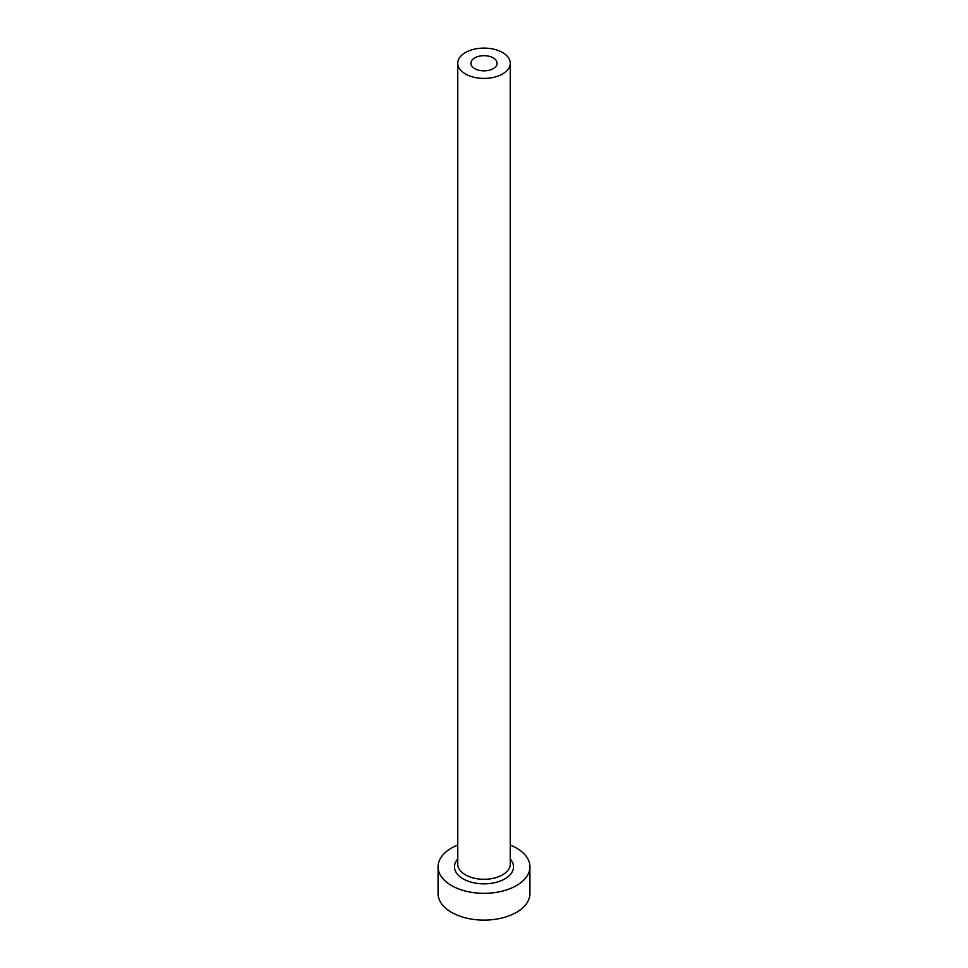 <?xml version="1.0" encoding="UTF-8"?>
<svg xmlns="http://www.w3.org/2000/svg" width="968" height="968" viewBox="0 0 968 968"><rect width="100%" height="100%" fill="white"/><g stroke="black" fill="none" stroke-linecap="round" stroke-linejoin="round"><path stroke-width="1.45" d="M493.281 57.898A13.116 7.575 0 0 0 478.978 56.265A13.116 7.575 0 0 0 470.884 63.259A13.116 7.575 0 0 0 474.719 68.619A13.116 7.575 0 0 0 489.021 70.265A13.116 7.575 0 0 0 497.116 63.259A13.116 7.575 0 0 0 493.281 57.898M465.439 73.979A26.245 15.149 0 0 0 494.043 77.258A26.245 15.149 0 0 0 510.245 63.259A26.245 15.149 0 0 0 502.561 52.55A26.245 15.149 0 0 0 473.957 49.259A26.245 15.149 0 0 0 457.755 63.259A26.245 15.149 0 0 0 465.439 73.979M457.755 845.052A45.932 26.511 0 0 0 438.068 866.808A45.932 26.511 0 0 0 451.524 885.563A45.932 26.511 0 0 0 501.581 891.31A45.932 26.511 0 0 0 529.932 866.808A45.932 26.511 0 0 0 516.476 848.065A45.932 26.511 0 0 0 510.245 845.052M438.068 866.808L438.068 893.597A45.932 26.511 0 0 0 451.524 912.34A45.932 26.511 0 0 0 501.581 918.087A45.932 26.511 0 0 0 529.932 893.597L529.932 866.808M510.245 859.003A29.524 17.049 180 0 1 501.412 880.577A29.524 17.049 180 0 1 463.127 878.859A29.524 17.049 180 0 1 457.755 859.003M457.755 63.259L457.755 864.134A26.245 15.149 0 0 0 465.439 874.842A26.245 15.149 0 0 0 494.043 878.133A26.245 15.149 0 0 0 510.245 864.134L510.245 63.259"/></g></svg>
